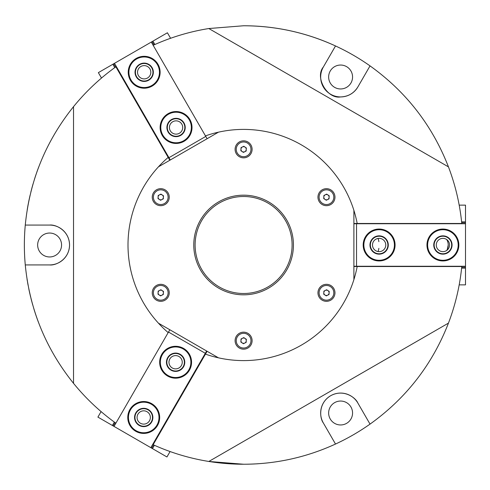 <?xml version="1.0" encoding="UTF-8"?>
<svg xmlns="http://www.w3.org/2000/svg" width="490" height="490" viewBox="0 0 490 490"><rect width="100%" height="100%" fill="white"/><g stroke="black" fill="none" stroke-linecap="round" stroke-linejoin="round"><path stroke-width="0.73" d="M134.934 404.967A15.282 15.282 0 0 0 131.216 426.257A15.282 15.282 0 0 0 152.5 429.975A15.282 15.282 0 0 0 156.224 408.691A15.282 15.282 0 0 0 134.934 404.967M152.886 430.52A15.943 15.943 0 0 1 130.671 426.637A15.943 15.943 0 0 1 134.554 404.428A15.943 15.943 0 0 1 156.769 408.305A15.943 15.943 0 0 1 152.886 430.52M138.456 409.983A9.151 9.151 0 0 1 151.208 412.213A9.151 9.151 0 0 1 148.978 424.965A9.151 9.151 0 0 1 136.232 422.735A9.151 9.151 0 0 1 138.456 409.983M148.758 424.646A8.771 8.771 0 0 0 150.896 412.433A8.771 8.771 0 0 0 138.676 410.295A8.771 8.771 0 0 0 136.545 422.515A8.771 8.771 0 0 0 148.758 424.646M246.256 149.481A2.658 2.658 0 0 0 242.403 146.963A2.658 2.658 0 0 0 242.152 151.557A2.658 2.658 0 0 0 246.256 149.481M247.628 143.172A7.362 7.362 0 0 0 237.442 145.303A7.362 7.362 0 0 0 239.579 155.495A7.362 7.362 0 0 0 249.765 153.358A7.362 7.362 0 0 0 247.628 143.172M246.341 147.949L246.17 151.012L243.432 152.396L240.866 150.718L241.037 147.655L243.775 146.271L246.341 147.949M243.604 464.238A219.238 219.238 0 0 1 153.156 444.712L205.457 354.123A115.597 115.597 0 0 0 357.179 266.523L461.782 266.523A219.238 219.238 0 0 1 448.454 323.118L208.832 461.464L243.604 464.238C275.699 464.146 306.336 457.415 335.509 444.044A219.238 219.238 0 0 0 370.03 424.113C406.173 398.217 432.315 364.554 448.454 323.118M340.599 65.041A11.956 11.956 0 0 0 328.643 76.997A11.956 11.956 0 0 0 340.599 88.953A11.956 11.956 0 0 0 352.561 76.997A11.956 11.956 0 0 0 340.599 65.041M340.599 401.047A11.956 11.956 0 0 0 328.643 413.003A11.956 11.956 0 0 0 340.599 424.959A11.956 11.956 0 0 0 352.561 413.003A11.956 11.956 0 0 0 340.599 401.047A11.956 11.956 0 0 0 328.643 413.003A11.956 11.956 0 0 0 340.599 424.959A11.956 11.956 0 0 0 352.561 413.003A11.956 11.956 0 0 0 340.599 401.047M243.604 25.762A219.238 219.238 0 0 1 335.509 45.956L323.339 67.032C314.617 77.353 327.302 99.323 340.599 96.928C348.114 96.659 353.872 93.339 357.859 86.963L370.03 65.887A219.238 219.238 0 0 0 335.509 45.956C306.336 32.585 275.699 25.854 243.604 25.762L208.832 28.536L448.454 166.882C432.315 125.446 406.173 91.783 370.03 65.887M323.339 67.032A19.931 19.931 0 0 0 340.599 96.928A19.931 19.931 0 0 0 357.859 86.963M61.569 245A11.956 11.956 0 0 0 49.613 233.044A11.956 11.956 0 0 0 37.65 245A11.956 11.956 0 0 0 49.613 256.956A11.956 11.956 0 0 0 61.569 245A11.956 11.956 0 0 0 49.613 233.044A11.956 11.956 0 0 0 37.65 245M353.89 223.477L461.782 223.477A219.238 219.238 0 0 0 448.454 166.882M446.733 250.433A10.627 10.627 0 0 0 446.733 239.567M378.096 251.56A21.26 21.26 0 0 0 378.874 248.32M378.874 241.68A21.26 21.26 0 0 0 378.096 238.44M357.179 223.477A115.597 115.597 0 0 0 205.457 135.877M208.832 28.536A219.238 219.238 0 0 0 153.156 45.288M169.822 160.255L115.873 66.812A219.238 219.238 0 0 0 73.531 106.655C45.711 141.347 29.627 180.816 25.272 225.069A219.238 219.238 0 0 0 25.272 264.931C29.627 309.184 45.711 348.653 73.531 383.345A219.238 219.238 0 0 0 115.873 423.189M168.174 157.4A115.597 115.597 0 0 0 168.174 332.6M73.531 383.345L73.531 106.655M25.272 264.931L49.613 264.931C55.444 265.733 69.268 259.749 69.543 245C69.268 230.251 55.444 224.267 49.613 225.069L25.272 225.069M49.613 264.931A19.931 19.931 0 0 0 69.543 245A19.931 19.931 0 0 0 49.613 225.069M370.03 424.113L357.859 403.037C355.642 397.586 343.545 388.601 330.634 395.742C317.998 403.356 319.731 418.319 323.339 422.968L335.509 444.044M357.859 403.037A19.931 19.931 0 0 0 330.634 395.742A19.931 19.931 0 0 0 323.339 422.968M357.179 266.523L353.89 266.523M207.105 351.269L205.457 354.123M447.321 249.3L448.228 245A10.627 10.627 0 0 1 446.733 250.439M448.228 244.976L448.123 243.518M29.124 290.429L27.054 279.233M27.079 279.398L27.164 279.913M27.213 280.225L27.348 281.027M27.569 282.344L28.065 285.119M28.806 288.898L29.621 292.726M30.95 298.324L31.587 300.811M34.447 310.715L35.611 314.317M36.86 317.949L37.81 320.595M38.287 321.887L37.852 320.711M38.575 167.353L38.312 168.052M37.822 169.375L36.86 172.033M35.635 175.604L34.404 179.42M32.983 184.136L31.942 187.866M29.633 197.237L28.818 201.035M28.071 204.869L27.569 207.644M27.342 209.003L27.213 209.793M334.621 87.355A11.956 11.956 0 0 0 352.151 80.091A11.956 11.956 0 0 0 346.577 66.64M258.316 463.742L256.87 463.834M254.727 463.957L252.522 464.055M246.862 464.214L249.245 464.165M251.499 464.097L257.44 463.803M448.228 245L447.327 249.281M227.66 463.656L228.677 463.73M37.154 318.788L35.697 314.574M34.318 310.305L33.822 308.7M32.714 304.921L31.378 300.009M30.594 296.879L29.688 293.026M27.201 209.855L27.55 207.778M27.869 205.971L28.775 201.261M29.584 197.458L30.037 195.461M30.87 191.994L32.15 187.088M35.102 177.233L35.623 175.647M35.703 175.408L38.214 168.309M326.463 284.316A8.502 8.502 0 0 0 317.961 292.818A8.502 8.502 0 0 0 326.463 301.326A8.502 8.502 0 0 0 334.964 292.818A8.502 8.502 0 0 0 326.463 284.316M326.463 188.675A8.502 8.502 0 0 0 317.961 197.182A8.502 8.502 0 0 0 326.463 205.684A8.502 8.502 0 0 0 334.964 197.182A8.502 8.502 0 0 0 326.463 188.675M243.604 140.826A8.502 8.502 0 0 0 235.102 149.334A8.502 8.502 0 0 0 243.604 157.835A8.502 8.502 0 0 0 252.105 149.334A8.502 8.502 0 0 0 243.604 140.826M243.604 332.165A8.502 8.502 0 0 0 235.102 340.666A8.502 8.502 0 0 0 243.604 349.174A8.502 8.502 0 0 0 252.105 340.666A8.502 8.502 0 0 0 243.604 332.165M160.745 188.675A8.502 8.502 0 0 0 152.243 197.182A8.502 8.502 0 0 0 160.745 205.684A8.502 8.502 0 0 0 169.246 197.182A8.502 8.502 0 0 0 160.745 188.675M160.745 284.316A8.502 8.502 0 0 0 152.243 292.818A8.502 8.502 0 0 0 160.745 301.326A8.502 8.502 0 0 0 169.246 292.818A8.502 8.502 0 0 0 160.745 284.316M243.604 294.827A49.827 49.827 0 0 1 193.777 245A49.827 49.827 0 0 1 243.604 195.173A49.827 49.827 0 0 1 293.43 245A49.827 49.827 0 0 1 243.604 294.827M243.604 196.502A48.498 48.498 0 0 0 195.106 245A48.498 48.498 0 0 0 243.604 293.498A48.498 48.498 0 0 0 292.101 245A48.498 48.498 0 0 0 243.604 196.502M218.467 357.835L158.454 323.186M353.89 210.351L353.89 279.649M158.454 166.814L218.467 132.165M445.238 229.896A15.282 15.282 0 0 0 427.807 242.673A15.282 15.282 0 0 0 440.584 260.104A15.282 15.282 0 0 0 458.015 247.328A15.282 15.282 0 0 0 445.238 229.896M440.486 260.76A15.943 15.943 0 0 1 427.151 242.575A15.943 15.943 0 0 1 445.337 229.24A15.943 15.943 0 0 1 458.671 247.425A15.943 15.943 0 0 1 440.486 260.76M444.308 235.953A9.151 9.151 0 0 1 451.958 246.397A9.151 9.151 0 0 1 441.521 254.047A9.151 9.151 0 0 1 433.864 243.604A9.151 9.151 0 0 1 444.308 235.953M441.576 253.667A8.771 8.771 0 0 0 451.578 246.335A8.771 8.771 0 0 0 444.246 236.333A8.771 8.771 0 0 0 434.244 243.665A8.771 8.771 0 0 0 441.576 253.667M170.318 130.818A6.646 6.646 0 0 0 179.389 133.249A6.646 6.646 0 0 0 181.821 124.172A6.646 6.646 0 0 0 172.75 121.74A6.646 6.646 0 0 0 170.318 130.818M138.425 75.583A6.646 6.646 0 0 0 147.502 78.014A6.646 6.646 0 0 0 149.934 68.937A6.646 6.646 0 0 0 140.857 66.505A6.646 6.646 0 0 0 138.425 75.583M170.281 159.991L114.476 63.326L151.3 42.073L207.105 138.731M114.476 63.326L98.368 72.63L101.497 78.051M205.775 136.428L168.952 157.688M170.587 38.275L167.409 32.769L151.3 42.073M112.847 64.27L114.776 67.608M152.923 41.129L154.877 44.517M115.542 67.05L113.662 63.798M154.019 44.902L152.108 41.601M146.504 57.158A15.282 15.282 0 0 0 129.078 69.935A15.282 15.282 0 0 0 141.855 87.361A15.282 15.282 0 0 0 159.281 74.59A15.282 15.282 0 0 0 146.504 57.158M141.751 88.022A15.943 15.943 0 0 1 128.423 69.831A15.943 15.943 0 0 1 146.608 56.503A15.943 15.943 0 0 1 159.936 74.688A15.943 15.943 0 0 1 141.751 88.022M145.573 63.216A9.151 9.151 0 0 1 153.229 73.653A9.151 9.151 0 0 1 142.786 81.309A9.151 9.151 0 0 1 135.136 70.866A9.151 9.151 0 0 1 145.573 63.216M142.847 80.93A8.771 8.771 0 0 0 152.849 73.598A8.771 8.771 0 0 0 145.518 63.596A8.771 8.771 0 0 0 135.516 70.928A8.771 8.771 0 0 0 142.847 80.93M246.256 340.813A2.658 2.658 0 0 0 242.403 338.296A2.658 2.658 0 0 0 242.152 342.89A2.658 2.658 0 0 0 246.256 340.813M247.628 334.505A7.362 7.362 0 0 0 237.442 336.642A7.362 7.362 0 0 0 239.579 346.828A7.362 7.362 0 0 0 249.765 344.697A7.362 7.362 0 0 0 247.628 334.505M246.341 339.282L246.17 342.345L243.432 343.729L240.866 342.051L241.037 338.988L243.775 337.604L246.341 339.282M177.937 347.134A15.282 15.282 0 0 0 160.506 359.911A15.282 15.282 0 0 0 173.282 377.343A15.282 15.282 0 0 0 190.714 364.566A15.282 15.282 0 0 0 177.937 347.134M173.184 377.998A15.943 15.943 0 0 1 159.85 359.813A15.943 15.943 0 0 1 178.035 346.479A15.943 15.943 0 0 1 191.37 364.664A15.943 15.943 0 0 1 173.184 377.998M177 353.192A9.151 9.151 0 0 1 184.657 363.635A9.151 9.151 0 0 1 174.213 371.285A9.151 9.151 0 0 1 166.563 360.848A9.151 9.151 0 0 1 177 353.192M174.275 370.906A8.771 8.771 0 0 0 184.277 363.574A8.771 8.771 0 0 0 176.945 353.572A8.771 8.771 0 0 0 166.943 360.903A8.771 8.771 0 0 0 174.275 370.906M379.131 238.354A6.646 6.646 0 0 0 372.492 245A6.646 6.646 0 0 0 379.131 251.646A6.646 6.646 0 0 0 385.777 245A6.646 6.646 0 0 0 379.131 238.354M442.911 238.354A6.646 6.646 0 0 0 436.265 245A6.646 6.646 0 0 0 442.911 251.646A6.646 6.646 0 0 0 449.557 245A6.646 6.646 0 0 0 442.911 238.354M353.89 223.74L465.5 223.74L465.5 266.26L353.89 266.26M465.5 223.74L465.5 205.139L459.191 205.139M356.542 266.26L356.542 223.74M459.191 284.862L465.5 284.862L465.5 266.26M465.5 221.86L461.617 221.86M465.5 268.14L461.617 268.14M461.715 222.803L465.5 222.803M461.715 267.197L465.5 267.197M329.115 292.965A2.658 2.658 0 0 0 325.262 290.447A2.658 2.658 0 0 0 325.011 295.047A2.658 2.658 0 0 0 329.115 292.965M330.487 286.656A7.362 7.362 0 0 0 320.301 288.794A7.362 7.362 0 0 0 322.438 298.98A7.362 7.362 0 0 0 332.624 296.848A7.362 7.362 0 0 0 330.487 286.656M329.2 291.434L329.029 294.496L326.291 295.887L323.725 294.208L323.896 291.14L326.634 289.755L329.2 291.434M181.361 365.558A6.646 6.646 0 0 0 178.93 356.487A6.646 6.646 0 0 0 169.859 358.919A6.646 6.646 0 0 0 172.29 367.99A6.646 6.646 0 0 0 181.361 365.558M149.475 420.794A6.646 6.646 0 0 0 147.043 411.716A6.646 6.646 0 0 0 137.966 414.148A6.646 6.646 0 0 0 140.397 423.225A6.646 6.646 0 0 0 149.475 420.794M206.645 351.005L150.834 447.664L114.017 426.404L169.822 329.746M150.834 447.664L166.949 456.968L170.079 451.541M168.493 332.049L205.316 353.308M101.087 411.594L97.902 417.106L114.017 426.404M152.464 448.601L154.393 445.269M112.388 425.467L114.342 422.08M153.529 444.883L151.649 448.136M115.107 422.637L113.202 425.933M163.397 292.965A2.658 2.658 0 0 0 159.544 290.447A2.658 2.658 0 0 0 159.293 295.047A2.658 2.658 0 0 0 163.397 292.965M164.769 286.656A7.362 7.362 0 0 0 154.583 288.794A7.362 7.362 0 0 0 156.72 298.98A7.362 7.362 0 0 0 166.906 296.848A7.362 7.362 0 0 0 164.769 286.656M163.482 291.434L163.311 294.496L160.573 295.887L158.007 294.208L158.178 291.14L160.916 289.755L163.482 291.434M381.459 229.896A15.282 15.282 0 0 0 364.033 242.673A15.282 15.282 0 0 0 376.804 260.104A15.282 15.282 0 0 0 394.236 247.328A15.282 15.282 0 0 0 381.459 229.896M376.706 260.76A15.943 15.943 0 0 1 363.372 242.575A15.943 15.943 0 0 1 381.563 229.24A15.943 15.943 0 0 1 394.891 247.425A15.943 15.943 0 0 1 376.706 260.76M380.528 235.953A9.151 9.151 0 0 1 388.178 246.397A9.151 9.151 0 0 1 377.741 254.047A9.151 9.151 0 0 1 370.085 243.604A9.151 9.151 0 0 1 380.528 235.953M377.796 253.667A8.771 8.771 0 0 0 387.798 246.335A8.771 8.771 0 0 0 380.467 236.333A8.771 8.771 0 0 0 370.465 243.665A8.771 8.771 0 0 0 377.796 253.667M163.397 197.329A2.658 2.658 0 0 0 159.544 194.812A2.658 2.658 0 0 0 159.293 199.406A2.658 2.658 0 0 0 163.397 197.329M164.769 191.02A7.362 7.362 0 0 0 154.583 193.152A7.362 7.362 0 0 0 156.72 203.344A7.362 7.362 0 0 0 166.906 201.206A7.362 7.362 0 0 0 164.769 191.02M163.482 195.792L163.311 198.86L160.573 200.245L158.007 198.566L158.178 195.504L160.916 194.114L163.482 195.792M178.397 112.394A15.282 15.282 0 0 0 160.965 125.171A15.282 15.282 0 0 0 173.742 142.596A15.282 15.282 0 0 0 191.174 129.819A15.282 15.282 0 0 0 178.397 112.394M173.644 143.252A15.943 15.943 0 0 1 160.31 125.066A15.943 15.943 0 0 1 178.495 111.738A15.943 15.943 0 0 1 191.829 129.924A15.943 15.943 0 0 1 173.644 143.252M177.466 118.451A9.151 9.151 0 0 1 185.116 128.888A9.151 9.151 0 0 1 174.673 136.545A9.151 9.151 0 0 1 167.023 126.102A9.151 9.151 0 0 1 177.466 118.451M174.734 136.165A8.771 8.771 0 0 0 184.736 128.833A8.771 8.771 0 0 0 177.405 118.825A8.771 8.771 0 0 0 167.402 126.163A8.771 8.771 0 0 0 174.734 136.165M329.115 197.329A2.658 2.658 0 0 0 325.262 194.812A2.658 2.658 0 0 0 325.011 199.406A2.658 2.658 0 0 0 329.115 197.329M330.487 191.02A7.362 7.362 0 0 0 320.301 193.152A7.362 7.362 0 0 0 322.438 203.344A7.362 7.362 0 0 0 332.624 201.206A7.362 7.362 0 0 0 330.487 191.02M329.2 195.792L329.029 198.86L326.291 200.245L323.725 198.566L323.896 195.504L326.634 194.114L329.2 195.792"/></g></svg>

